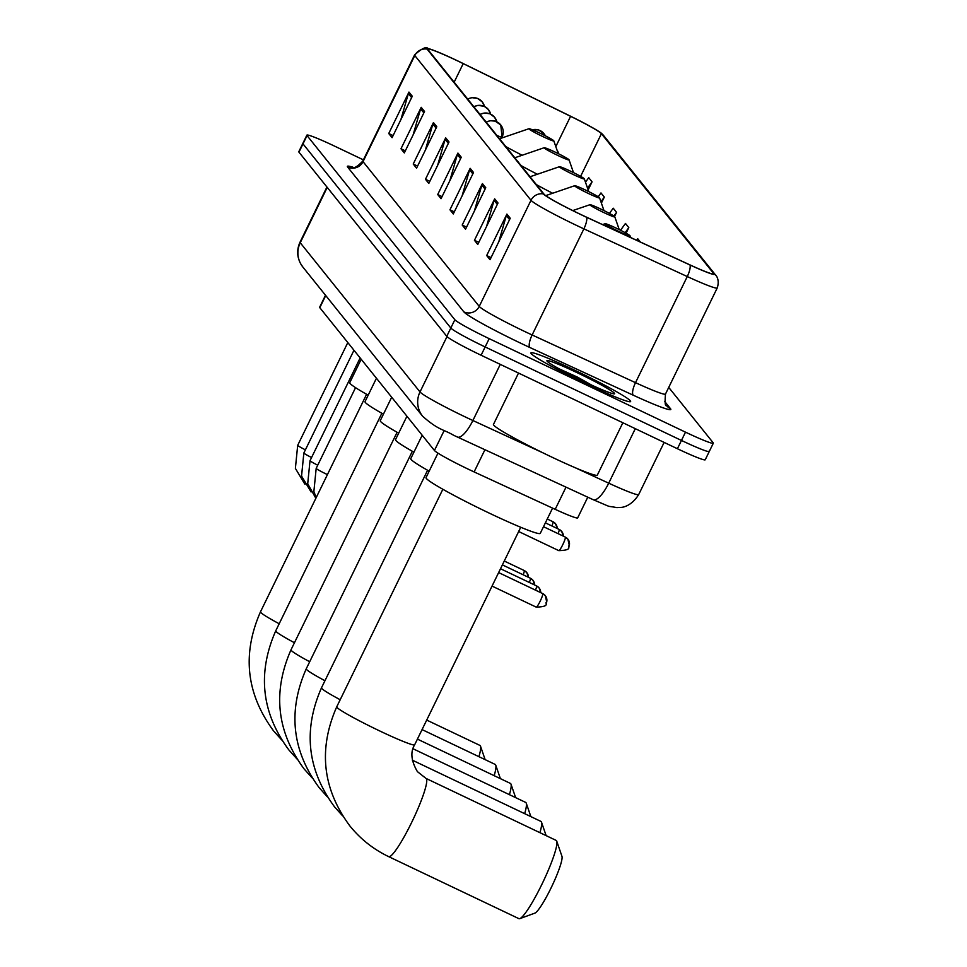 <?xml version="1.0" encoding="UTF-8"?>
<svg xmlns="http://www.w3.org/2000/svg" width="967" height="967" viewBox="0 0 967 967"><rect width="100%" height="100%" fill="white"/><g stroke="black" fill="none" stroke-linecap="round" stroke-linejoin="round"><path stroke-width="1.45" d="M587.767 497.195L577.686 517.865A34.667 2.297 -154 0 1 555.191 509.331L474.108 471.92A34.667 2.297 -154 0 1 468.777 469.418A34.667 2.297 -154 0 1 434.437 450.501L319.799 307.675A34.667 2.297 -154 0 1 319.642 307.24L325.492 295.237M363.399 159.857L334.703 146.186A34.667 2.297 26 0 0 306.877 135.15L298.791 151.734A34.667 2.297 26 0 0 298.96 152.17L446.766 336.311A34.667 2.297 26 0 0 481.107 355.24L677.408 448.724A34.667 2.297 26 0 0 705.233 459.772L709.27 451.48A34.667 2.297 26 0 0 709.113 451.045M306.877 135.15A34.667 2.297 26 0 0 307.047 135.585L454.853 319.739A34.667 2.297 26 0 0 489.193 338.655L685.494 432.152L681.457 440.444A34.667 2.297 26 0 0 709.27 451.48A34.667 2.297 26 0 1 681.457 440.444L485.144 346.948L681.457 440.444L677.408 448.724M454.853 319.739L450.815 328.018A34.667 2.297 26 0 0 485.144 346.948A34.667 2.297 26 0 1 450.815 328.018L302.997 143.878L450.815 328.018L446.766 336.311M586.123 383.875A55.47 3.675 26 0 0 630.629 401.535A55.47 3.675 26 0 0 575.438 370.566A55.47 3.675 26 0 0 530.919 352.907A55.47 3.675 26 0 0 586.123 383.875A55.47 3.675 26 0 0 630.629 401.535A55.47 3.675 26 0 0 575.438 370.566A55.47 3.675 26 0 0 530.919 352.907A55.47 3.675 26 0 0 586.123 383.875M580.732 214.456A36.976 2.454 -154 0 1 544.107 194.27L427.91 49.51A36.976 2.454 -154 0 1 427.74 49.039A36.976 2.454 -154 0 1 463.205 63.617L570.59 116.306A36.976 2.454 -154 0 1 601.426 133.688L713.622 273.468A36.976 2.454 -154 0 1 713.791 273.927A36.976 2.454 -154 0 1 689.809 264.825L586.425 217.128A36.976 2.454 -154 0 1 580.732 214.456M580.829 214.565A37.906 2.514 26 0 0 586.655 217.309L690.039 264.994A37.906 2.514 26 0 0 714.444 273.854L602.248 134.075A37.906 2.514 26 0 0 601.788 133.603A37.906 2.514 26 0 0 570.651 116.258L463.266 63.58A37.906 2.514 26 0 0 428.055 48.555A37.906 2.514 26 0 0 427.088 49.112L543.285 193.883A37.906 2.514 26 0 0 580.829 214.565M400.87 119.654L408.376 93.569A9.247 9.138 -38.8 0 1 408.956 92.07L388.734 133.519L392.082 137.677L412.293 96.229L408.956 92.07M393.098 135.598L388.734 133.519M413.114 134.897L420.621 108.824A9.247 9.138 -38.8 0 1 421.201 107.325L400.979 148.773L404.315 152.931L424.537 111.483L421.201 107.325M405.342 150.852L400.979 148.773M425.359 150.151L432.865 124.078A9.247 9.138 -38.8 0 1 433.446 122.579L413.223 164.027L416.559 168.185L436.782 126.737L433.446 122.579M417.587 166.106L413.223 164.027M437.604 165.405L445.11 139.333A9.247 9.138 -38.8 0 1 445.69 137.834L425.468 179.282L428.804 183.44L449.026 141.992L445.69 137.834M429.819 181.361L425.468 179.282M498.815 241.677L506.321 215.593A9.247 9.138 -38.8 0 1 506.901 214.094L486.679 255.554L490.027 259.712L510.238 218.252L506.901 214.094M491.043 257.621L486.679 255.554M486.57 226.423L494.089 200.338A9.247 9.138 -38.8 0 1 494.657 198.839L474.446 240.3L477.783 244.458L498.005 202.997L494.657 198.839M478.798 242.366L474.446 240.3M474.338 211.169L481.844 185.084A9.247 9.138 -38.8 0 1 482.412 183.585L462.202 225.045L465.538 229.203L485.76 187.743L482.412 183.585M466.553 227.112L462.202 225.045M462.093 195.914L469.599 169.829A9.247 9.138 -38.8 0 1 470.167 168.331L449.957 209.791L453.293 213.949L473.516 172.489L470.167 168.331M454.309 211.858L449.957 209.791M449.848 180.66L457.355 154.575A9.247 9.138 -38.8 0 1 457.935 153.076L437.713 194.536L441.049 198.694L461.271 157.246L457.935 153.076M442.064 196.615L437.713 194.536M685.494 432.152A34.667 2.297 26 0 0 713.32 443.188A34.667 2.297 26 0 0 713.15 442.753L668.729 387.404M614.529 216.523L616.559 212.353L613.223 208.195L609.428 213.429M601.389 203.106L604.315 197.099L600.978 192.941L598.21 196.76M588.141 189.895L592.07 181.844L588.734 177.686L585.47 182.183M626.084 233.192L628.804 227.608L625.468 223.45L620.536 230.255M640.359 242.016L637.7 238.704L636.576 240.263M628.804 227.608L625.141 232.672M616.559 212.353L613.888 216.04M604.315 197.099L600.93 201.777M592.07 181.844L587.525 188.118M518.517 373.057L493.46 424.44A57.778 3.832 26 0 0 550.96 456.702A57.778 3.832 26 0 0 597.328 475.099L622.857 422.748M591.877 385.229L577.674 377.215L558.95 368.753M584.406 381.735A37.677 2.502 26 0 0 614.492 393.847A37.677 2.502 26 0 0 577.154 372.694A37.677 2.502 26 0 0 546.923 360.896A37.677 2.502 26 0 0 584.406 381.735M577.674 377.215L589.29 384.032M556.484 840.661A43.334 6.02 -64.5 0 0 556.158 840.408L425.976 778.399A43.334 6.02 115.5 0 1 426.302 778.665A43.334 6.02 115.5 0 1 412.147 821.418A43.334 6.02 115.5 0 1 388.71 856.653L518.892 918.65A43.334 6.02 -64.5 0 0 519.847 918.626A43.334 6.02 -64.5 0 0 542.958 882.109A43.334 6.02 -64.5 0 0 556.738 841.157A43.334 6.02 -64.5 0 0 556.484 840.661M616.257 228.164A13.864 0.919 26 0 0 605.185 223.703A13.864 0.919 26 0 0 618.928 231.488A13.864 0.919 26 0 0 630.061 235.839A13.864 0.919 26 0 0 616.257 228.164M437.966 453.136L426.024 477.638A63.556 4.206 26 0 0 489.266 513.126A63.556 4.206 26 0 0 540.263 533.361L552.58 508.122M556.738 841.157L561.948 856.303A31.778 4.412 115.5 0 1 551.843 886.34A31.778 4.412 115.5 0 1 534.896 913.126L519.847 918.626M539.912 832.672A43.334 6.02 -64.5 0 0 541.496 822.155A43.334 6.02 -64.5 0 0 541.23 821.66A43.334 6.02 -64.5 0 0 540.916 821.406L412.317 760.159M601.015 209.162A13.864 0.919 26 0 0 589.943 204.714A13.864 0.919 26 0 0 603.686 212.498A13.864 0.919 26 0 0 614.807 216.838A13.864 0.919 26 0 0 601.015 209.162M422.192 435.223L410.77 458.636A63.556 4.206 26 0 0 429.179 471.159M524.67 813.67A43.334 6.02 -64.5 0 0 526.241 803.154A43.334 6.02 -64.5 0 0 525.988 802.67A43.334 6.02 -64.5 0 0 525.661 802.405L413.078 748.784M585.76 190.173A13.864 0.919 26 0 0 574.688 185.712A13.864 0.919 26 0 0 588.432 193.497A13.864 0.919 26 0 0 599.564 197.836A13.864 0.919 26 0 0 585.76 190.173M406.938 416.233L395.527 439.634A63.556 4.206 26 0 0 413.924 452.157M509.416 794.669A43.334 6.02 -64.5 0 0 510.999 784.164A43.334 6.02 -64.5 0 0 510.733 783.669A43.334 6.02 -64.5 0 0 510.419 783.415L417.418 739.114M570.518 171.171A13.864 0.919 26 0 0 559.446 166.711A13.864 0.919 26 0 0 573.189 174.495A13.864 0.919 26 0 0 584.31 178.847A13.864 0.919 26 0 0 570.518 171.171M391.695 397.232L380.273 420.645A63.556 4.206 26 0 0 398.682 433.168M494.173 775.679A43.334 6.02 -64.5 0 0 495.745 765.163A43.334 6.02 -64.5 0 0 495.491 764.679A43.334 6.02 -64.5 0 0 495.164 764.413L422.059 729.589M555.263 152.17A13.864 0.919 26 0 0 544.191 147.721A13.864 0.919 26 0 0 557.935 155.506A13.864 0.919 26 0 0 569.067 159.845A13.864 0.919 26 0 0 555.263 152.17M376.441 378.242L365.03 401.643A63.556 4.206 26 0 0 383.428 414.166M478.919 756.678A43.334 6.02 -64.5 0 0 480.502 746.161A43.334 6.02 -64.5 0 0 480.236 745.678A43.334 6.02 -64.5 0 0 479.922 745.412L426.701 720.077M540.021 133.18A13.864 0.919 26 0 0 528.949 128.72A13.864 0.919 26 0 0 542.692 136.504A13.864 0.919 26 0 0 553.813 140.856A13.864 0.919 26 0 0 540.021 133.18M361.187 359.24L349.776 382.642A63.556 4.206 26 0 0 368.185 395.177M484.926 449.752L474.108 471.92M444.143 430.593L434.437 450.501M566.009 487.15L555.191 509.331M325.734 295.527L319.799 307.675M327.233 187.405L300.241 242.753A23.111 22.833 141.2 0 0 302.876 267.061L300.568 263.592C296.917 256.545 296.736 249.413 300.024 242.173A46.223 3.058 26 0 0 300.241 242.753L420.004 391.949A46.223 3.058 26 0 0 465.78 417.188A46.223 3.058 26 0 0 472.887 420.512L500.277 364.366M447.008 336.576L420.004 391.949A23.111 22.833 141.2 0 0 422.639 416.257L302.876 267.061M481.107 355.24L489.193 338.655M298.96 152.17L307.047 135.585M575.002 467.629L608.714 483.174L635.295 428.671M592.819 499.468A23.111 7.132 -65.2 0 0 593.255 499.721A23.111 7.132 -65.2 0 0 608.714 483.174A46.223 3.058 26 0 0 638.691 494.56L664.136 442.402M457.004 436.806A23.111 7.132 -65.2 0 0 457.427 437.06A23.111 7.132 -65.2 0 0 472.887 420.512L543.176 452.943M347.649 167.086A11.556 11.423 141.2 0 0 363.036 161.646L479.233 306.406A46.223 3.058 26 0 0 525.021 331.645A46.223 3.058 26 0 0 532.128 334.969L635.512 382.666A46.223 3.058 26 0 0 665.489 394.053C664.764 402.647 665.139 406.503 666.589 405.62A11.556 11.423 141.2 0 0 670.554 408.751A57.778 3.832 -154 0 1 633.349 395.249L529.964 347.552A57.778 3.832 -154 0 1 463.846 311.858L347.649 167.086A57.778 3.832 -154 0 1 353.076 167.315M362.818 161.066A46.223 3.058 26 0 0 363.036 161.646L414.795 55.518A46.223 3.058 -154 0 1 414.577 54.938L362.818 161.066C352.592 171.655 352.737 165.804 352.133 167.255L352.145 167.255M714.444 273.854A11.556 11.423 141.2 0 1 715.713 275.196C714.843 274.29 720.306 278.436 717.248 287.924A46.223 3.058 -154 0 1 687.271 276.55L583.887 228.853A46.223 3.058 -154 0 1 576.779 225.516A46.223 3.058 -154 0 1 530.992 200.29A11.556 11.423 -38.8 0 1 543.285 193.883M586.655 217.309A11.556 3.566 -65.2 0 1 583.887 228.853L532.128 334.969A11.556 3.566 114.8 0 0 529.964 347.552M602.248 134.075A11.556 11.423 -38.8 0 1 603.517 135.416L715.713 275.196M633.349 395.249A11.556 3.566 114.8 0 1 635.512 382.666L687.271 276.55A11.556 3.566 -65.2 0 0 690.039 264.994M427.088 49.112A11.556 11.423 141.2 0 0 414.795 55.518L530.992 200.29L479.233 306.406A11.556 11.423 141.2 0 1 463.846 311.858M664.595 401.341L670.554 408.751M601.426 133.688L580.611 176.357M570.59 116.306L555.807 146.609M463.205 63.617L454.152 82.195M713.622 273.468L713.32 274.072M457.355 154.575L460.594 158.624M469.599 169.829L472.839 173.879M481.844 185.084L485.083 189.133M494.089 200.338L497.328 204.375M506.321 215.593L509.573 219.63M445.11 139.333L448.35 143.37M432.865 124.078L436.105 128.115M420.621 108.824L423.86 112.861M408.376 93.569L411.628 97.607M425.976 778.399L417.393 771.618C411.144 760.86 410.226 751.927 414.638 744.82A43.334 2.877 -154 0 1 379.862 731.016A43.334 2.877 -154 0 1 336.939 707.373A43.334 2.877 -154 0 1 336.734 706.829L442.85 489.266M340.191 699.733A43.334 2.877 -154 0 1 321.685 688.371A43.334 2.877 -154 0 1 321.491 687.827L427.595 470.264M324.948 680.732A43.334 2.877 -154 0 1 306.442 669.369A43.334 2.877 -154 0 1 306.237 668.826L412.353 451.275M309.694 661.742A43.334 2.877 -154 0 1 291.188 650.38A43.334 2.877 -154 0 1 290.994 649.836L397.099 432.273M536.286 184.528A38.221 2.538 26 0 0 552.64 193.243M294.452 642.741A43.334 2.877 -154 0 1 275.946 631.378A43.334 2.877 -154 0 1 275.74 630.835L381.844 413.284M521.032 165.526A38.221 2.538 26 0 0 537.398 174.253M279.197 623.751A43.334 2.877 -154 0 1 260.691 612.377A43.334 2.877 -154 0 1 260.486 611.833L366.602 394.282M505.789 146.537A38.221 2.538 26 0 0 522.144 155.252M486.232 122.168A11.556 11.423 -38.8 0 1 496.784 121.818A11.556 11.423 141.2 0 1 500.749 124.948L502.115 137.241A11.556 0.762 26 0 1 496.857 135.404M502.066 137.096A11.556 11.423 141.2 0 0 500.749 124.948L495.177 121.141L490.329 120.706L486.147 122.06M546.137 603.529A7.506 7.422 141.2 0 0 542.717 593.593A7.506 1.04 115.5 0 1 540.263 601.015A7.506 1.04 115.5 0 1 536.202 607.119A7.506 1.04 115.5 0 1 536.141 607.071M355.554 387.658L316.185 468.366A10.395 0.689 26 0 0 316.197 468.427A10.395 0.689 26 0 0 326.544 474.181A10.395 0.689 26 0 0 327.426 474.592M480.067 114.481A11.556 11.423 -38.8 0 1 490.62 114.13A11.556 11.423 141.2 0 0 484.455 106.455A11.556 11.423 141.2 0 0 478.29 98.767A11.556 11.423 -38.8 0 0 467.738 99.117M479.983 114.384L484.165 113.03L489.846 113.755L494.584 117.261L496.808 121.794A11.556 11.423 141.2 0 0 490.62 114.13L488.408 109.573L484.298 106.346L478 105.343L473.818 106.696M540.734 592.638A7.506 7.422 141.2 0 0 536.54 585.917A7.506 1.04 115.5 0 1 535.5 590.148M360.147 357.935L310.02 460.691A10.395 0.689 26 0 0 310.032 460.751A10.395 0.689 26 0 0 317.732 465.2M473.903 106.805A11.556 11.423 -38.8 0 1 484.455 106.455L482.243 101.898L477.505 98.392L471.823 97.655L467.653 99.009M534.57 584.95A7.506 7.422 141.2 0 0 530.375 578.23A7.506 1.04 115.5 0 1 529.336 582.46M353.97 350.247L303.856 453.003A10.395 0.689 26 0 0 303.868 453.064A10.395 0.689 26 0 0 311.567 457.524M528.405 577.275A7.506 7.422 141.2 0 0 524.211 570.554A7.506 1.04 115.5 0 1 523.159 574.785M347.806 342.572L297.691 445.328A10.395 0.689 26 0 0 297.691 445.388A10.395 0.689 26 0 0 305.403 449.836M568.741 547.044A7.506 7.422 141.2 0 0 565.308 537.108A7.506 1.04 115.5 0 1 562.854 544.518A7.506 1.04 115.5 0 1 558.793 550.634A7.506 1.04 115.5 0 1 558.733 550.586M558.588 153.789A11.556 11.423 141.2 0 0 556.944 149.861L558.624 153.813M559.011 529.372A7.506 1.04 115.5 0 1 559.083 529.384L561.706 531.463L563.362 536.165A7.506 7.422 141.2 0 0 559.144 529.433A7.506 1.04 115.5 0 1 558.092 533.651M545.388 522.857L559.083 529.384A7.506 1.04 115.5 0 1 559.144 529.433M552.846 521.684A7.506 1.04 115.5 0 1 552.919 521.697L555.542 523.776L557.197 528.49A7.506 7.422 141.2 0 0 552.967 521.745A7.506 1.04 115.5 0 1 551.927 525.975M532.394 129.783A11.556 11.423 -38.8 0 1 540.057 130.557A11.556 11.423 141.2 0 1 544.01 133.688L545.376 135.827A11.556 11.423 141.2 0 0 544.01 133.688L538.45 129.892L532.213 129.711M547.262 519.013L552.919 521.697A7.506 1.04 115.5 0 1 552.967 521.745M638.691 494.56C630.52 507.723 620.403 507.445 620.983 507.397L616.801 507.615C604.46 505.209 614.964 508.823 593.255 499.721L453.62 435.271C442.874 428.925 438.885 430.581 422.639 416.257M300.024 242.173L326.931 187.006M601.788 133.603L603.517 135.416M428.055 48.555C426.266 46.307 421.781 48.435 414.577 54.938M713.32 443.188L709.27 451.48M717.248 287.924L665.489 394.053M336.734 706.829C318.143 749.135 322.495 788.818 349.812 825.866C360.449 839.054 373.419 849.316 388.71 856.653M605.185 223.703L602.598 224.586M630.061 235.839L630.641 237.531M520.742 527.257L414.638 744.82M321.491 687.827C302.889 730.133 307.252 769.817 334.558 806.877L342.705 815.955M589.943 204.714L572.754 210.576M614.807 216.838L619.243 229.614M546.125 835.621L541.496 822.155M306.237 668.826C287.646 711.132 291.998 750.815 319.315 787.875L327.462 796.953M574.688 185.712L545.69 195.624M599.564 197.836L603.988 210.613M530.871 816.619L526.241 803.154M290.994 649.836C272.392 692.142 276.755 731.826 304.061 768.886L312.208 777.964M559.446 166.711L530.049 176.756M584.31 178.847L588.746 191.611M515.629 797.63L510.999 784.164M275.74 630.835C257.149 673.141 261.501 712.824 288.819 749.884L296.966 758.962M544.191 147.721L514.807 157.766M569.067 159.845L573.491 172.622M500.374 778.628L495.745 765.163M260.486 611.833C241.895 654.151 246.259 693.835 273.564 730.883L281.711 739.96M528.949 128.72L499.552 138.764M553.813 140.856L558.249 153.62M485.132 759.627L480.502 746.161M492.046 586.087L536.202 607.119C551.625 606.647 543.901 602.646 546.742 602.018L545.279 595.636L542.656 593.557L498.634 572.585M316.185 497.642L313.876 491.441L316.185 468.366M501.74 138.015L502.115 137.241M540.771 592.65L539.115 587.948L536.492 585.869L500.507 568.741M315.871 498.295L307.711 483.754L310.02 460.691M534.606 584.975L532.95 580.273L530.327 578.193L502.393 564.885M311.108 491.998L301.547 476.078L303.856 453.003M528.441 577.287L526.785 572.585L524.162 570.506L504.266 561.029M304.943 484.31L295.382 468.391L297.691 445.328M518.663 531.524L558.793 550.634C574.217 550.163 566.493 546.162 569.345 545.533L567.883 539.151L565.248 537.06L543.514 526.713"/></g></svg>
